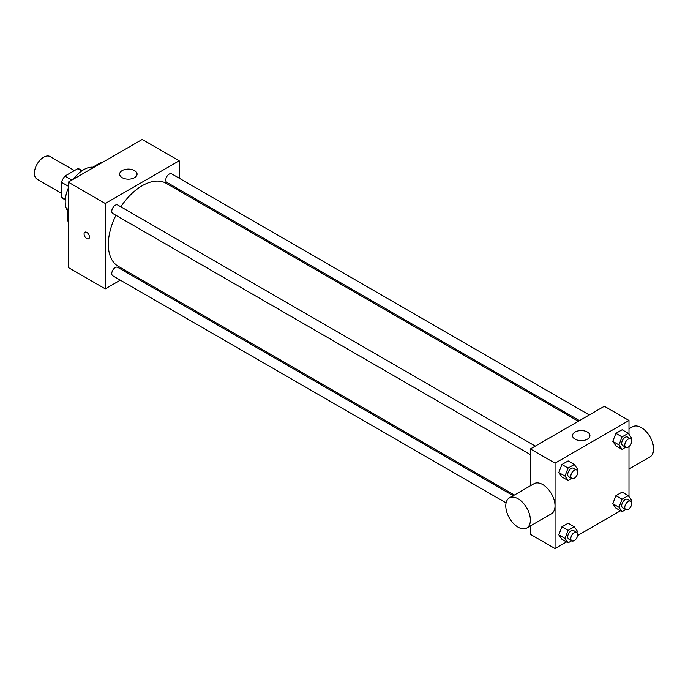 <?xml version="1.0" encoding="UTF-8"?>
<svg xmlns="http://www.w3.org/2000/svg" width="688" height="688" viewBox="0 0 688 688"><rect width="100%" height="100%" fill="white"/><g stroke="black" fill="none" stroke-linecap="round" stroke-linejoin="round"><path stroke-width="1.03" d="M74.424 170.598L50.181 156.597A13.072 7.542 120 0 0 40.102 160.098A13.072 7.542 120 0 0 34.4 173.247A13.072 7.542 120 0 0 37.109 179.233L61.352 193.233M71.819 180.11L64.887 176.102L77.856 168.62A16.873 9.744 120 0 1 79.799 169.317L82.139 170.667M65.308 199.468L61.352 197.189A16.873 9.744 120 0 0 62.935 198.531L65.274 199.881M61.352 197.189L61.352 182.217A16.873 9.744 120 0 1 64.887 176.102M68.284 186.216L61.352 182.217M81.803 170.899L77.856 168.62M67.759 211.053A26.144 15.093 -60 0 1 68.284 188.134M73.478 179.147A26.144 15.093 -60 0 1 93.061 167.227M68.284 222.749A41.392 23.899 -60 0 1 68.284 207.346M90.119 169.54A41.392 23.899 -60 0 1 103.458 161.843M120.323 280.162L105.255 288.865L68.284 267.52L68.284 182.139L142.227 139.458L179.19 160.803L179.19 178.201M131.27 273.841L130.118 274.512M530.396 454.596L112.789 213.495A4.893 2.829 -60 0 1 112.789 207.836A4.893 2.829 -60 0 1 117.682 205.007L535.29 446.108M506.084 502.885L112.789 275.819A4.893 2.829 -60 0 1 112.789 270.16A4.893 2.829 -60 0 1 117.682 267.331L513.214 495.687M179.19 189.51L179.19 190.834M105.255 288.865L105.255 203.485L179.19 160.803M579.477 420.609L166.763 182.329A4.893 2.829 -60 0 1 166.763 176.678A4.893 2.829 -60 0 1 171.665 173.849L589.263 414.95M514.366 495.025L118.267 266.333A47.928 27.666 -60 0 1 115.937 215.31M120.839 206.83A47.928 27.666 -60 0 1 166.186 183.326L578.324 421.271M84.865 232.2A3.81 2.202 -120 0 0 84.28 235.253A3.81 2.202 -120 0 0 86.774 238.616A3.81 2.202 60 0 1 84.28 235.253A3.81 2.202 60 0 1 84.865 232.2A3.81 2.202 60 0 1 88.675 234.402A3.81 2.202 60 0 1 88.675 238.805A3.81 2.202 60 0 1 86.774 238.616A3.81 2.202 -120 0 0 88.683 238.805M105.255 203.485L68.284 182.139M134.521 170.581A8.712 5.031 180 0 1 137.075 174.141A8.712 5.031 180 0 1 128.364 179.172A8.712 5.031 180 0 1 119.652 174.141A8.712 5.031 180 0 1 125.027 169.489A8.712 5.031 180 0 1 134.521 170.581M566.499 541.929L555.044 548.542L530.396 534.318L530.396 525.942M530.396 485.771L530.396 448.937L604.331 406.255L628.978 420.48L628.978 434.309M620.473 510.763L577.645 535.496M615.889 445.79L612.776 441.361L615.889 433.337L622.107 429.751L615.889 433.337L612.776 441.361L615.889 445.79L622.047 449.35L618.933 444.921L622.047 436.897L628.273 433.302L631.386 437.731L630.887 439.004M561.907 539.28L558.794 534.851L561.907 526.827L568.133 523.233L561.907 526.827L558.794 534.851L561.907 539.28L568.073 542.832L564.96 538.403L568.073 530.388L574.299 526.793L577.413 531.222L576.914 532.486M628.978 446.581L628.978 496.633M555.044 548.542L555.044 463.17L628.978 420.48M615.889 508.114L612.776 503.685L615.889 495.67L622.107 492.075L615.889 495.67L612.776 503.685L615.889 508.114L622.047 511.674L618.933 507.245L622.047 499.221L628.273 495.627L631.386 500.056L630.887 501.328M561.907 476.956L558.794 472.527L561.907 464.503L568.133 460.908L561.907 464.503L558.794 472.527L561.907 476.956L568.073 480.508L564.96 476.079L568.073 468.064L574.299 464.469L577.413 468.898L576.914 470.162M555.044 463.17L530.396 448.937M575.065 439.159A8.712 5.031 180 0 1 572.511 435.599A8.712 5.031 180 0 1 581.231 430.568A8.712 5.031 180 0 1 589.943 435.599A8.712 5.031 180 0 1 584.559 440.251A8.712 5.031 180 0 1 575.065 439.159M509.378 497.906L534.026 483.681A17.389 10.045 60 0 1 547.424 488.342A17.389 10.045 60 0 1 555.018 505.843A17.389 10.045 60 0 1 551.415 513.807L526.767 528.031A17.389 10.045 60 0 1 509.378 517.995A17.389 10.045 60 0 1 509.378 497.906A17.389 10.045 60 0 1 522.777 502.567A17.389 10.045 60 0 1 530.371 520.068A17.389 10.045 60 0 1 526.767 528.031M628.978 469.018L649.997 456.884A17.389 10.045 -120 0 0 649.997 436.803A17.389 10.045 -120 0 0 632.607 426.766L628.978 428.856M571.676 478.427L568.073 480.508M576.716 470.024L573.637 468.244A4.893 2.829 120 0 0 569.862 469.56A4.893 2.829 120 0 0 567.72 474.488A4.893 2.829 120 0 0 568.735 476.732L571.814 478.504A4.893 2.829 120 0 0 576.716 475.683A4.893 2.829 120 0 0 576.716 470.024A4.893 2.829 120 0 0 572.941 471.34A4.893 2.829 120 0 0 570.799 476.268A4.893 2.829 120 0 0 571.814 478.504M564.96 476.079L558.794 472.527M568.073 468.064L561.907 464.503M574.299 464.469L568.133 460.908M625.65 447.269L622.047 449.35M630.69 438.867L627.611 437.086A4.893 2.829 120 0 0 623.835 438.394A4.893 2.829 120 0 0 621.694 443.33A4.893 2.829 120 0 0 622.709 445.566L625.788 447.346A4.893 2.829 120 0 0 630.69 444.517A4.893 2.829 120 0 0 630.69 438.867A4.893 2.829 120 0 0 626.914 440.174A4.893 2.829 120 0 0 624.773 445.102A4.893 2.829 120 0 0 625.788 447.346M618.933 444.921L612.776 441.361M622.047 436.897L615.889 433.337M628.273 433.302L622.107 429.751M571.676 540.751L568.073 542.832M576.716 532.349L573.637 530.568A4.893 2.829 120 0 0 569.862 531.884A4.893 2.829 120 0 0 567.72 536.812A4.893 2.829 120 0 0 568.735 539.057L571.814 540.828A4.893 2.829 120 0 0 576.716 538.007A4.893 2.829 120 0 0 576.716 532.349A4.893 2.829 120 0 0 572.941 533.664A4.893 2.829 120 0 0 570.799 538.592A4.893 2.829 120 0 0 571.814 540.828M564.96 538.403L558.794 534.851M568.073 530.388L561.907 526.827M574.299 526.793L568.133 523.233M625.65 509.593L622.047 511.674M630.69 501.191L627.611 499.411A4.893 2.829 120 0 0 623.835 500.718A4.893 2.829 120 0 0 621.694 505.654A4.893 2.829 120 0 0 622.709 507.89L625.788 509.67A4.893 2.829 120 0 0 630.69 506.841A4.893 2.829 120 0 0 630.69 501.191A4.893 2.829 120 0 0 626.914 502.498A4.893 2.829 120 0 0 624.773 507.426A4.893 2.829 120 0 0 625.788 509.67M618.933 507.245L612.776 503.685M622.047 499.221L615.889 495.67M628.273 495.627L622.107 492.075"/></g></svg>
